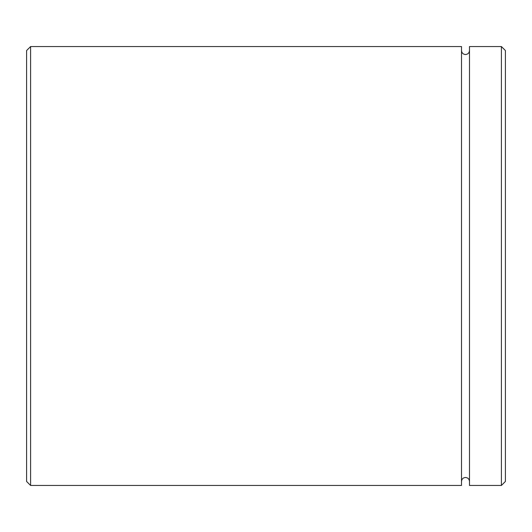 <?xml version="1.0" encoding="UTF-8"?>
<svg xmlns="http://www.w3.org/2000/svg" width="532" height="532" viewBox="0 0 532 532"><rect width="100%" height="100%" fill="white"/><g stroke="black" fill="none" stroke-linecap="round" stroke-linejoin="round"><path stroke-width="0.8" d="M30.59 485.45L26.6 481.46L26.6 50.54L30.59 46.55L30.59 485.45L461.51 485.45L461.51 46.55L30.59 46.55M501.41 46.55L505.4 50.54L505.4 481.46L501.41 485.45L501.41 46.55L469.49 46.55L469.49 485.45L501.41 485.45M461.51 50.54C461.749 52.961 463.079 54.291 465.5 54.53C467.921 54.291 469.251 52.961 469.49 50.54M469.49 481.46C469.251 479.039 467.921 477.709 465.5 477.47C463.079 477.709 461.749 479.039 461.51 481.46"/></g></svg>
